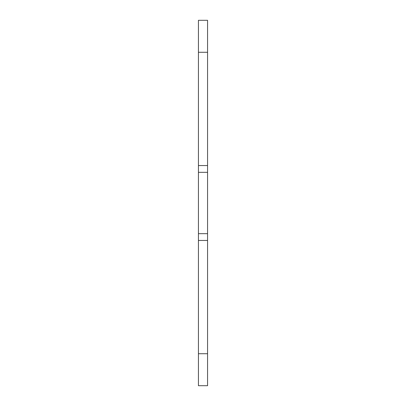 <?xml version="1.0" encoding="UTF-8"?>
<svg xmlns="http://www.w3.org/2000/svg" width="406" height="406" viewBox="0 0 406 406"><rect width="100%" height="100%" fill="white"/><g stroke="black" fill="none" stroke-linecap="round" stroke-linejoin="round"><path stroke-width="0.61" d="M198.432 353.727L198.432 385.7L207.567 385.7L207.567 240.453L198.432 240.453L198.432 353.727L207.567 353.727M207.567 52.272L207.567 20.3L198.432 20.3L198.432 165.546L207.567 165.546L207.567 52.272L198.432 52.272M207.567 165.546L207.567 240.453M198.432 240.453L198.432 165.546M207.567 233.668L198.432 233.668M207.567 172.332L198.432 172.332"/></g></svg>
